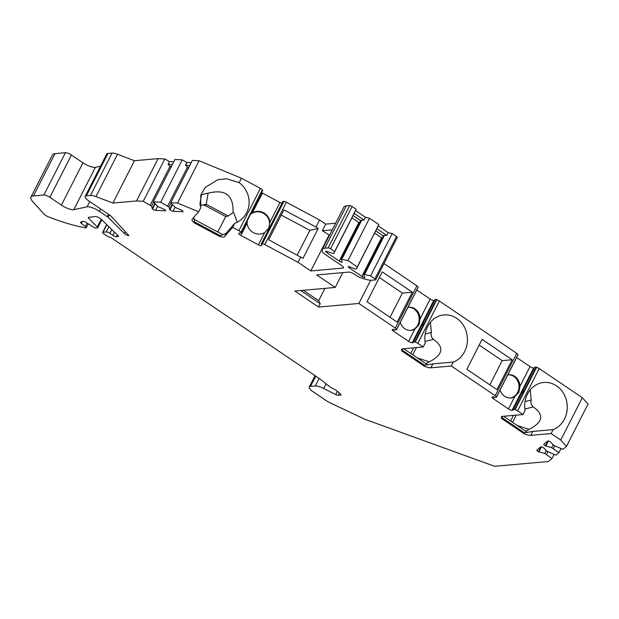 <?xml version="1.0" encoding="UTF-8"?>
<svg xmlns="http://www.w3.org/2000/svg" width="619" height="619" viewBox="0 0 619 619"><rect width="100%" height="100%" fill="white"/><g stroke="black" fill="none" stroke-linecap="round" stroke-linejoin="round"><path stroke-width="0.93" d="M267.485 230.098A11.637 11.15 41.1 0 0 265.744 214.963A11.637 11.15 41.1 0 0 250.478 214.406M281.25 215.079L309.84 230.353L297.267 255.028L309.91 230.276L318.189 228.512L302.97 258.386L268.677 239.754L283.897 209.88L315.992 227.034L319.59 219.977L325.71 224.117L322.329 230.755L329.548 235.212M200.092 205.477L206.212 204.285L228.179 216.008L233.023 212.673L234.052 213.269L237.178 222.275M228.179 216.008L225.711 216.534L217.826 232.001M410.768 353.464L413.639 347.839M412.331 292.207L397.112 322.081L367.044 301.739L382.263 271.865L412.331 292.207L402.365 293.097L390.032 317.299M402.365 293.097L379.37 277.536M510.28 397.963A11.637 10.213 84.9 0 0 518.954 385.521A11.637 10.213 84.9 0 0 508.222 374.805M512.168 359.755L496.949 389.63L466.873 369.28L482.093 339.405L512.168 359.755L502.195 360.637L479.207 345.085M502.195 360.637L489.869 384.84M402.482 348.845L402.048 351.135L424.232 366.146A9.695 2.708 -153 0 0 430.901 367.818L432.913 363.871L453.317 362.061A24.249 21.27 -95.1 0 0 466.904 334.275A24.249 21.27 -95.1 0 0 443.993 314.916A24.249 21.27 -95.1 0 0 425.214 343.05L423.203 346.988L402.799 348.799A9.695 2.708 -153 0 0 401.553 349.402A9.695 2.708 -153 0 0 402.048 351.135M402.474 350.3L424.657 365.311L432.913 363.871M424.232 366.146L424.657 365.311L427.141 364.606M430.406 322.329L431.381 332.449C430.646 335.065 431.319 337.37 433.393 339.359C444.519 347.182 443.165 354.664 429.315 361.813L425.756 363.608M502.319 416.386L501.885 418.676L524.069 433.687A9.695 2.708 -153 0 0 530.738 435.358L532.742 431.412L553.146 429.601A24.249 21.27 -95.1 0 0 566.741 401.816A24.249 21.27 -95.1 0 0 543.822 382.465A24.249 21.27 -95.1 0 0 525.044 410.59L523.04 414.537L502.636 416.347A9.695 2.708 -153 0 0 501.39 416.943A9.695 2.708 -153 0 0 501.885 418.676M502.303 417.848L524.486 432.859L532.742 431.412M524.069 433.687L524.486 432.859L526.978 432.147M530.235 389.877L531.218 399.99C530.483 402.605 531.148 404.911 533.23 406.9C544.356 414.722 542.995 422.204 529.152 429.354L525.593 431.157M318.669 300.672L324.944 288.361M510.605 421.013L513.468 415.38M100.688 208.998L99.481 211.373A9.695 2.708 -153 0 0 87.07 206.839L73.8 209.663A9.695 2.708 27 0 1 61.389 205.121L49.868 197.322A4.851 1.354 -153 0 0 43.848 195.031L65.413 152.707A4.851 1.354 27 0 1 71.433 155.005L82.961 162.797A9.695 2.708 -153 0 0 95.365 167.339L100.51 166.24M153.365 201.817L160.677 202.189L182.241 159.872L174.929 159.493L153.365 201.817L157.744 206.475L164.84 209.64A2.422 0.673 -153 0 1 165.598 210.669A2.422 0.673 -153 0 1 165.111 210.824L155.555 210.328A2.422 0.673 -153 0 1 152.475 209.005L151.562 206.158L143.252 201.299L136.536 200.951L112.882 203.047L95.953 196.587A9.695 2.708 -153 0 0 90.506 195.418L86.397 195.782L107.961 153.458A9.695 2.708 -153 0 0 106.716 154.054L85.151 196.378A9.695 2.708 -153 0 0 89.159 201.198L110.159 215.404A2.909 0.812 27 0 1 111.064 216.147L128.891 235.584A2.909 0.812 27 0 1 124.473 233.564L125.417 231.715M107.961 153.458L112.07 153.094A9.695 2.708 -153 0 1 117.517 154.27L95.953 196.587M112.882 203.047L134.447 160.731L117.517 154.27M134.447 160.731L158.1 158.626L164.816 158.975L169.467 161.544L173.777 161.768M182.241 159.872L186.892 162.441L191.201 162.665M160.677 202.189L168.987 207.056L169.9 209.903A2.422 0.673 -153 0 0 172.98 211.226L182.535 211.721A2.422 0.673 -153 0 0 183.023 211.566A2.422 0.673 -153 0 0 182.272 210.537L175.169 207.373L170.79 202.715L192.354 160.391L199.078 160.731L241.433 178.21L260.437 188.369A2.909 0.812 27 0 1 262.363 189.847L240.969 232.411A2.909 0.812 27 0 1 241.077 232.883A2.909 0.812 27 0 1 240.102 233.015A2.909 0.812 27 0 0 239.151 233.1L238.849 233.448A2.909 0.812 27 0 0 238.818 233.495A2.909 0.812 27 0 0 240.861 235.444L258.44 244.838A2.909 0.812 27 0 0 261.551 245.581L261.852 245.232A2.909 0.812 27 0 0 261.883 245.186A2.909 0.812 27 0 0 261.605 244.505A2.909 0.812 27 0 1 261.326 243.832A2.909 0.812 27 0 1 262.007 243.654L262.355 243.685A2.909 0.812 27 0 1 264.816 244.559L298.025 262.301L310.8 270.944L328.983 235.259M250.587 214.22L262.642 190.559A2.909 0.812 27 0 0 262.533 190.087L262.363 189.847M281.985 203.303A2.909 0.812 27 0 1 280.005 202.514L262.425 193.12A2.909 0.812 27 0 1 261.597 192.625M270.859 225.138L282.898 201.508A2.909 0.812 27 0 1 283.572 201.33L262.007 243.654M264.816 244.559L286.38 202.235A2.909 0.812 27 0 0 283.92 201.368L283.572 201.33M286.38 202.235L319.59 219.977M335.645 223.235L325.71 224.117M346.377 205.872L324.813 248.196A19.398 5.409 -153 0 0 322.321 249.395L343.885 207.071A19.398 5.409 27 0 1 346.377 205.872L349.712 205.578A1.942 0.542 27 0 1 352.118 206.491L356.18 209.245L355.592 210.615L365.45 217.284L369.489 218.252L378.851 224.581L378.255 225.95L388.113 232.62L392.16 233.58L396.485 236.512A1.942 0.542 27 0 1 397.29 237.472L375.718 279.796A1.942 0.542 -153 0 0 374.921 278.836L370.595 275.904L364.529 274.465L384.414 235.437L386.72 235.367L388.113 232.62M383.997 263.555L416.889 285.808L395.324 328.132A2.909 0.812 -153 0 1 396.555 329.478L418.119 287.154A2.909 0.812 -153 0 0 416.889 285.808M416.773 289.986L430.182 299.062A2.909 0.812 -153 0 0 433.795 300.439L434.553 300.37A2.909 0.812 -153 0 0 434.592 300.362M436.341 299.658L436.79 299.789A2.909 0.812 -153 0 1 439.374 301.02L417.81 343.336A2.909 0.812 -153 0 0 415.225 342.114L414.776 341.982L436.341 299.658A2.909 0.812 -153 0 0 434.933 299.689L413.368 342.013A2.909 0.812 -153 0 0 413.368 342.261A2.909 0.812 -153 0 1 413.368 342.508A2.909 0.812 -153 0 1 412.989 342.694L434.553 300.37M439.374 301.02L516.726 353.348L495.161 395.673A2.909 0.812 -153 0 1 496.384 397.019L517.948 354.695A2.909 0.812 -153 0 0 516.726 353.348M516.61 357.527L530.019 366.603A2.909 0.812 -153 0 0 533.624 367.98L534.39 367.91A2.909 0.812 -153 0 0 534.421 367.91M536.17 367.199L536.627 367.33A2.909 0.812 -153 0 1 539.203 368.56L517.639 410.884A2.909 0.812 -153 0 0 515.062 409.654L514.606 409.523L536.17 367.199A2.909 0.812 -153 0 0 534.77 367.229L513.205 409.554A2.909 0.812 -153 0 0 513.197 409.801A2.909 0.812 -153 0 1 513.197 410.057A2.909 0.812 -153 0 1 512.826 410.235L534.39 367.91M539.203 368.56L582.317 397.731L588.05 404.037L566.486 446.361L562.934 449.34L554.137 445.579L550.299 441.749A2.422 0.673 -153 0 0 547.629 441.053L543.83 444.249A2.422 0.673 -153 0 0 543.784 444.31A2.422 0.673 -153 0 0 545.385 445.881L551.676 447.638L558.911 452.721L556.001 455.158L547.204 451.39L543.366 447.568A2.422 0.673 -153 0 0 540.704 446.872L536.897 450.059A2.422 0.673 -153 0 0 536.851 450.129A2.422 0.673 -153 0 0 538.453 451.7L544.743 453.456L551.978 458.54L548.419 461.519L494.627 466.293L366.169 419.744A9.695 2.708 -153 0 1 363.454 418.606L330.368 402.954A9.695 2.708 -153 0 1 326.051 400.508L313.245 391.842A9.695 2.708 -153 0 1 309.237 387.03L315.032 375.663M30.95 197.152L52.514 154.827A19.398 5.409 27 0 1 55.006 153.628L33.441 195.952A19.398 5.409 -153 0 0 30.95 197.152A19.398 5.409 -153 0 0 32.807 201.67L43.895 213.988A4.851 1.354 -153 0 0 48.653 216.944A96.99 27.058 -153 0 0 85.337 227.846A2.909 0.812 -153 0 0 86.289 227.715A2.909 0.812 -153 0 0 85.453 226.531L87.178 223.142M65.413 152.707L55.006 153.628M85.453 226.531L81.391 223.397A2.909 0.812 27 0 1 80.555 222.213A2.909 0.812 27 0 1 80.718 222.074L82.621 221.339A2.909 0.812 27 0 1 86.242 222.546L92.873 226.763A2.909 0.812 -153 0 0 96.278 228.009L97.369 227.916A2.909 0.812 -153 0 0 97.74 227.738A2.909 0.812 -153 0 0 97.345 226.933L88.687 218.337A2.909 0.812 -153 0 1 88.293 217.54A2.909 0.812 -153 0 1 88.618 217.362L95.078 216.495A4.07 1.137 -153 0 1 101.292 219.288L117.997 235.545A2.909 0.812 -153 0 1 118.415 236.373A2.909 0.812 -153 0 1 118.043 236.551L116.449 236.69A2.909 0.812 27 0 1 112.836 235.313L114.469 232.11M111.807 229.525L109.88 233.317A2.909 0.812 -153 0 0 106.267 231.939L103.025 232.226A2.909 0.812 -153 0 0 102.646 232.404A2.909 0.812 -153 0 0 103.853 233.85L106.808 235.847A2.909 0.812 -153 0 0 109.424 237.085A2.909 0.812 27 0 1 112.039 238.323L320.317 379.238L328.704 385.9A9.695 2.708 -153 0 0 334.639 389.475A2.909 0.812 27 0 1 336.512 390.628L340.373 393.831A2.909 0.812 27 0 1 341.046 394.883A2.909 0.812 27 0 1 340.674 395.069L340.968 394.481M326.12 383.842L323.737 388.515L335.676 394.527A2.909 0.812 27 0 0 338.222 395.286L340.674 395.069M323.737 388.515A9.695 2.708 -153 0 0 315.264 386.001L310.483 386.426A9.695 2.708 -153 0 0 309.237 387.03M530.738 435.358L551.142 433.548L560.752 440.047L566.486 446.361M517.639 410.884L523.04 414.537M514.606 409.523A2.909 0.812 -153 0 0 513.205 409.554M517.917 354.966L496.353 397.29A2.909 0.812 -153 0 1 494.566 397.197A2.909 0.812 -153 0 0 493.157 396.926L492.391 396.996A2.909 0.812 -153 0 0 492.012 397.174A2.909 0.812 -153 0 0 493.219 398.621L508.454 408.927A2.909 0.812 -153 0 0 512.06 410.304L512.826 410.235M430.901 367.818L451.305 366.007L495.161 395.673M417.81 343.336L423.203 346.988M414.776 341.982A2.909 0.812 -153 0 0 413.368 342.013M418.08 287.425L396.516 329.741A2.909 0.812 -153 0 1 394.729 329.656A2.909 0.812 -153 0 0 393.32 329.385L392.554 329.447A2.909 0.812 -153 0 0 392.183 329.633A2.909 0.812 -153 0 0 393.382 331.072L408.617 341.379A2.909 0.812 -153 0 0 412.231 342.756L412.989 342.694M375.718 279.796A1.942 0.542 -153 0 1 375.47 279.92L372.143 280.214A19.398 5.409 -153 0 1 362.719 278.403L360.366 277.583A4.851 1.354 -153 0 1 356.699 275.734L354.726 274.403A4.851 1.354 27 0 0 348.714 272.105L316.719 274.944L335.204 287.456L294.861 291.038L318.522 307.047L358.865 303.465L395.324 328.132M352.118 206.491L330.554 248.815L334.616 251.569L333.726 253.628L325.95 251.206A2.422 0.673 -153 0 0 325.64 251.353A2.422 0.673 -153 0 0 326.639 252.56L339.212 261.063A2.422 0.673 -153 0 0 342.222 262.208L340.937 259.214L347.924 260.568L357.287 266.905L356.397 268.963L355.468 269.041L348.613 266.541A2.422 0.673 -153 0 0 348.304 266.688A2.422 0.673 -153 0 0 349.309 267.895L361.875 276.399A2.422 0.673 -153 0 0 364.885 277.544L363.601 274.55L364.529 274.465M330.554 248.815A1.942 0.542 -153 0 0 328.147 247.894L324.813 248.196M322.321 249.395A19.398 5.409 -153 0 0 322.313 251.066L322.654 252.065A4.851 1.354 -153 0 0 324.658 254.053L341.417 265.396A4.851 1.354 27 0 1 343.421 267.803A4.851 1.354 27 0 1 342.794 268.104L310.8 270.944M170.79 202.715L177.514 203.055L198.676 211.791L192.161 219.265A9.695 2.708 -153 0 0 192.06 219.42A9.695 2.708 -153 0 0 194.118 222.763L219.722 236.45A9.695 2.708 -153 0 0 224.596 236.59L232.643 227.359L238.872 230.694A2.909 0.812 27 0 1 240.799 232.171M86.397 195.782A9.695 2.708 -153 0 0 85.151 196.378M109.331 214.847L108.085 217.292L124.473 233.564M108.085 217.292A2.909 0.812 -153 0 0 107.28 216.65L99.481 211.373M43.848 195.031L33.441 195.952M109.88 233.317L112.836 235.313M410.443 330.422A11.637 10.213 84.9 0 0 419.125 317.98A11.637 10.213 84.9 0 0 408.393 307.264M247.267 220.735L247.136 223.126A11.637 11.15 41.1 0 0 264.715 232.52L268.87 228.078L269.923 222.298A11.637 11.15 41.1 0 0 252.343 212.905L250.54 214.306M249.705 215.621L249.983 215.296C249.14 217.099 249.047 217.199 249.705 215.621M298.025 262.301L300.772 256.908M241.433 178.21L239.182 182.636A24.249 23.228 -138.9 0 1 243.584 217.199A24.249 23.228 -138.9 0 1 234.647 223.42L226.608 232.651C225.943 233.51 223.784 234.5 220.14 235.615L219.722 236.45M232.643 227.359L234.647 223.42M270.464 226.244C271.114 224.666 271.021 224.774 270.186 226.562L270.464 226.244C271.114 224.666 271.021 224.774 270.186 226.562L270.464 226.244M369.489 218.252L347.924 260.568M357.287 266.905L378.851 224.581M392.16 233.58L370.595 275.904M334.616 251.569L356.18 209.245M356.397 268.963L378.255 225.95M376.855 228.697L386.72 235.367M375.787 230.902L383.262 235.955L384.414 235.437M363.601 274.55L383.262 235.955M374.642 233.146L381.536 237.812A2.422 0.673 -153 0 0 382.132 238.168M341.866 259.129L361.744 220.109L364.049 220.031L365.45 217.284M364.049 220.031L354.192 213.362L333.726 253.628M353.124 215.567L360.598 220.619L361.744 220.109M354.192 213.362L355.592 210.615M351.979 217.811L358.873 222.476A2.422 0.673 -153 0 0 359.461 222.832M340.937 259.214L360.591 220.619M358.865 303.465L370.704 280.229M451.305 366.007L453.317 362.061M551.142 433.548L553.146 429.601M560.752 440.047L582.317 397.731M335.204 287.456L342.756 272.631M315.992 227.034L318.189 228.512M318.522 307.047L320.216 303.728L318.692 300.695L303.31 290.288M320.216 303.728L300.695 290.52M400.245 322.429A11.637 10.213 84.9 0 0 404.811 328.759A11.637 10.213 84.9 0 0 410.908 330.391A11.637 10.213 84.9 0 0 414.892 329.06L419.001 324.782L420.1 318.847A11.637 10.213 84.9 0 0 408.85 307.21A11.637 10.213 84.9 0 0 407.936 307.341M423.056 324.426C423.528 322.77 423.295 322.785 422.344 324.488C421.671 326.02 421.903 325.996 423.056 324.426M500.075 389.97A11.637 10.213 84.9 0 0 504.64 396.299A11.637 10.213 84.9 0 0 510.745 397.94A11.637 10.213 84.9 0 0 514.729 396.609L518.83 392.33L519.937 386.388A11.637 10.213 84.9 0 0 508.686 374.75A11.637 10.213 84.9 0 0 507.766 374.882M522.885 391.966C523.365 390.31 523.125 390.334 522.173 392.028C521.5 393.56 521.74 393.537 522.885 391.966M200.146 205.779A5.331 5.107 -138.9 0 1 205.384 205.67L225.711 216.534M516.254 415.14L512.578 422.344M416.417 347.592L412.741 354.803M554.082 454.4L551.978 458.54M561.015 448.582L558.911 452.721M553.363 448.574L554.725 445.904M551.676 447.638L553.216 444.612M545.803 446.113L548.403 441.007M546.43 454.392L547.792 451.715M544.743 453.456L546.283 450.431M538.87 451.932L541.47 446.825M136.536 200.951L158.1 158.626M143.252 201.299L164.816 158.975M177.514 203.055L199.078 160.731M150.224 205.16L170.109 166.132L171.215 167.563M169.467 161.544L168.066 164.29L170.109 166.132M168.066 164.29L172.376 164.507M152.142 208.758L154.804 203.543M151.562 206.158L153.62 202.119M189.801 165.405L185.491 165.18L188.64 168.461M185.491 165.18L186.892 162.441M167.648 206.05L187.534 167.029M168.987 207.056L171.045 203.017M169.567 209.655L172.229 204.432M239.182 182.636L226.763 178.806L217.903 179.68L205.137 187.503L200.811 195.047L200.688 207.845L198.676 211.791M200.889 194.823L208.1 193.174C225.448 188.803 233.75 195.302 233.023 212.673M193.755 217.439L194.536 221.935L194.118 222.763M194.026 217.122L193.755 217.656M322.329 230.755L332.264 229.873M118.043 236.551L118.345 235.963M116.449 236.69L117.355 234.918M87.07 206.839L89.747 201.593M264.715 232.52L258.44 244.838M280.005 202.514L269.923 222.298M261.883 244.923L261.551 245.581M247.136 223.126L240.861 235.444M262.425 193.12L252.343 212.905M262.533 190.087L240.969 232.411M238.872 230.694L260.437 188.369M283.92 201.368L262.355 243.685M396.485 236.512L374.921 278.836M361.875 276.399L381.536 237.812M349.309 267.895L349.82 266.89M339.212 261.063L358.873 222.476M326.639 252.56L327.149 251.554M349.712 205.578L328.147 247.894M342.794 268.104L343.297 267.122M393.382 331.072L394.195 329.486M396.555 329.478L418.119 287.154M412.231 342.756L433.795 300.439M408.617 341.379L414.892 329.06M420.1 318.847L430.182 299.062M415.225 342.114L436.79 299.789M493.219 398.621L494.024 397.034M496.384 397.019L517.948 354.695M512.06 410.304L533.624 367.98M508.454 408.927L514.729 396.609M519.937 386.388L530.019 366.603M515.062 409.654L536.627 367.33M531.218 399.99L525.044 401.576M529.152 429.354L517.291 425.539M533.23 406.9L524.835 409.058M431.381 332.449L425.207 334.028M429.315 361.813L417.461 357.991M433.393 339.359L425.005 341.51M545.385 445.881L547.885 440.968M538.453 451.7L540.952 446.786M310.483 386.426L315.729 376.135M319.125 378.426L315.264 386.001M335.676 394.527L337.324 391.301M338.222 395.286L339.374 393.011M103.025 232.226L106.855 224.705M108.929 226.716L106.267 231.939M73.8 209.663L95.365 167.339M88.687 218.337L89.221 217.284M101.261 219.258L97.345 226.933M81.391 223.397L82.389 221.432M49.868 197.322L71.433 155.005M61.389 205.121L82.961 162.797M108.487 214.275L107.28 216.65M90.506 195.418L112.07 153.094M165.111 210.824L165.435 210.181M155.555 210.328L157.582 206.351M152.475 209.005L155.09 203.883M182.535 211.721L182.86 211.079M172.98 211.226L175.007 207.249M169.9 209.903L172.515 204.781M194.536 221.935L220.14 235.615M224.596 236.59L226.608 232.651M199.891 204.2L201.477 194.9M206.212 204.285L208.1 193.174M206.475 204.409L205.384 205.67M241.077 232.883L249.333 216.681M261.326 243.832L269.582 227.637M503.58 416.262L527.094 432.17M403.75 348.721L427.265 364.63M102.646 232.404L106.669 224.519M101.795 219.776L97.74 227.738M86.289 227.715L88.262 223.83M193.894 219.219L222.933 234.733"/></g></svg>
